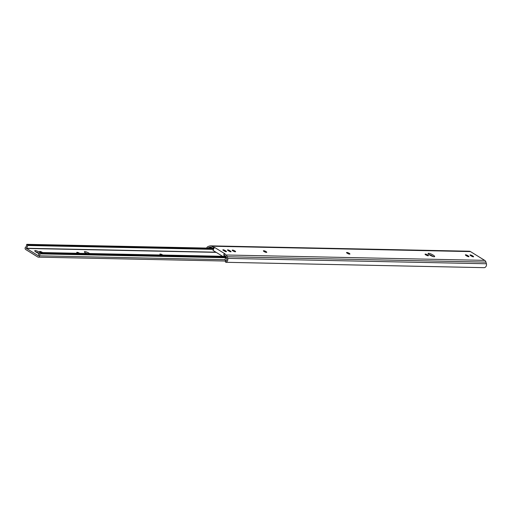 <?xml version="1.0" encoding="UTF-8"?>
<svg xmlns="http://www.w3.org/2000/svg" width="512" height="512" viewBox="0 0 512 512"><rect width="100%" height="100%" fill="white"/><g stroke="black" fill="none" stroke-linecap="round" stroke-linejoin="round"><path stroke-width="0.77" d="M427.725 254.944A1.722 0.378 -154.3 0 1 428.461 255.674A1.722 0.378 -154.3 0 1 428.237 255.744L427.942 255.738A1.722 0.378 -154.3 0 1 426.112 255.085A1.722 0.378 -154.3 0 1 425.062 254.176A1.722 0.378 -154.3 0 1 425.286 254.099L425.581 254.106A1.722 0.378 -154.3 0 1 427.725 254.944M349.197 253.312A1.722 0.378 -154.3 0 1 349.926 254.042A1.722 0.378 -154.3 0 1 349.702 254.118L349.414 254.112A1.722 0.378 -154.3 0 1 347.584 253.453A1.722 0.378 -154.3 0 1 346.534 252.544A1.722 0.378 -154.3 0 1 346.758 252.474L347.053 252.474A1.722 0.378 -154.3 0 1 349.197 253.312M266.048 251.59A1.722 0.378 -154.3 0 1 266.778 252.32A1.722 0.378 -154.3 0 1 266.554 252.39L266.266 252.384A1.722 0.378 -154.3 0 1 264.435 251.731A1.722 0.378 -154.3 0 1 263.386 250.816A1.722 0.378 -154.3 0 1 263.61 250.746L263.898 250.752A1.722 0.378 -154.3 0 1 266.048 251.59M234.874 250.944A1.722 0.378 -154.3 0 1 235.61 251.674A1.722 0.378 -154.3 0 1 235.386 251.744L235.091 251.738A1.722 0.378 -154.3 0 1 233.261 251.085A1.722 0.378 -154.3 0 1 232.211 250.17A1.722 0.378 -154.3 0 1 232.435 250.099L232.73 250.106A1.722 0.378 -154.3 0 1 234.874 250.944M428.96 254.515A3.635 0.794 -154.3 0 1 432.589 256.128A3.635 0.794 -154.3 0 1 433.286 256.595M429.651 254.982A3.635 0.794 -154.3 0 1 428.109 253.44A3.635 0.794 -154.3 0 1 433.107 255.053A3.635 0.794 -154.3 0 1 434.656 256.595A3.635 0.794 -154.3 0 1 429.651 254.982M211.866 247.667L208.621 247.597L210.067 247.142A1.837 1.613 91.2 0 1 211.27 247.302L213.062 248.41L213.933 248.422L214.451 247.347L225.069 253.907L224.198 253.888L223.68 254.963L225.472 256.07A1.869 1.645 91.2 0 1 226.291 257.107L226.688 258.758A1.869 1.645 91.2 0 1 225.19 261.21L225.734 262.298A3.059 2.694 -88.8 0 0 227.712 258.387L227.264 256.755A3.059 2.694 -88.8 0 0 225.99 254.995L224.198 253.888M430.304 254.976L429.619 254.963M207.866 248.09A1.869 1.645 91.2 0 1 208.621 247.597M430.528 255.072L429.773 255.053M214.451 247.347L213.581 247.328L211.789 246.221A3.059 2.694 -88.8 0 0 210.554 245.856A3.059 2.694 -88.8 0 0 209.792 245.965L208.339 246.419A3.059 2.694 -88.8 0 0 206.611 248.064M225.734 262.298L484.422 267.667A3.059 2.694 -88.8 0 0 486.4 263.757L485.952 262.125A3.059 2.694 -88.8 0 0 484.678 260.365L470.47 251.59A3.059 2.694 -88.8 0 0 469.242 251.219L210.554 245.856M472.845 256.019A1.722 0.378 -154.3 0 1 473.581 256.749A1.722 0.378 -154.3 0 1 471.206 255.987L470.739 255.693A1.722 0.378 -154.3 0 1 470.003 254.963A1.722 0.378 -154.3 0 1 472.371 255.731L472.845 256.019L472.55 256.634M468.224 255.923A1.722 0.378 -154.3 0 1 468.96 256.653A1.722 0.378 -154.3 0 1 466.592 255.891L466.118 255.597A1.722 0.378 -154.3 0 1 465.382 254.867A1.722 0.378 -154.3 0 1 467.757 255.635L468.224 255.923L467.93 256.538M230.342 250.989A1.722 0.378 -154.3 0 1 231.078 251.718A1.722 0.378 -154.3 0 1 228.71 250.957L228.237 250.662A1.722 0.378 -154.3 0 1 227.507 249.933A1.722 0.378 -154.3 0 1 229.875 250.694L230.342 250.989L230.048 251.603M225.728 250.893A1.722 0.378 -154.3 0 1 226.458 251.622A1.722 0.378 -154.3 0 1 224.09 250.861L223.616 250.566A1.722 0.378 -154.3 0 1 222.886 249.837A1.722 0.378 -154.3 0 1 225.254 250.598L225.728 250.893L225.434 251.507M213.581 247.328L213.062 248.41M222.56 256.282L212.998 250.374L213.933 248.422M223.91 256.314L224.358 255.386M224.493 256.326L224.813 255.667M85.261 252.819A3.635 0.794 -154.3 0 1 87.059 253.472M89.677 253.53A3.635 0.794 25.7 0 0 84.883 251.59A3.635 0.794 25.7 0 0 84.41 251.744A3.635 0.794 25.7 0 0 86.24 253.453M42.579 252.55A1.722 0.378 25.7 0 0 42.541 252.525L42.074 252.237A1.722 0.378 25.7 0 0 39.706 251.469A1.722 0.378 25.7 0 0 40.435 252.198L40.909 252.493A1.722 0.378 25.7 0 0 40.947 252.518M35.61 251.789A3.635 0.794 -154.3 0 1 39.302 253.44M40.045 252.512A3.635 0.794 25.7 0 0 35.232 250.56A3.635 0.794 25.7 0 0 34.758 250.714A3.635 0.794 25.7 0 0 39.155 253.626M26.502 245.248A2.298 2.016 91.2 0 1 25.6 247.226A1.338 1.178 -88.8 0 0 25.683 249.51L37.779 256.986A1.338 1.178 -88.8 0 0 39.52 255.827A2.298 2.016 91.2 0 1 40.499 253.894A0.768 0.672 -88.8 0 0 40.742 253.606L40.998 253.082L39.93 252.755A0.768 0.672 91.2 0 1 39.731 253.011A3.52 3.098 -88.8 0 0 38.445 255.808L26.195 248.243A3.52 3.098 -88.8 0 0 27.578 245.504A0.768 0.672 91.2 0 1 27.654 245.178L26.835 244.333L26.586 244.858A0.768 0.672 -88.8 0 0 26.502 245.248M212.717 248.192L26.835 244.333M213.766 248.774L27.782 244.922M162.816 255.046A1.722 0.378 25.7 0 0 160.41 254.035L160.122 254.035A1.722 0.378 25.7 0 0 159.898 254.106A1.722 0.378 25.7 0 0 160.922 255.002M79.667 253.318A1.722 0.378 25.7 0 0 77.261 252.314L76.973 252.307A1.722 0.378 25.7 0 0 76.749 252.378A1.722 0.378 25.7 0 0 77.773 253.28M225.837 256.352L40.051 252.499M226.221 256.922L40.998 253.082M211.347 248.166A1.606 1.414 -88.8 0 0 209.651 248.128M226.451 257.779A1.606 1.414 -88.8 0 0 226.061 260.877M212.128 247.834L211.712 248.173M210.989 247.162L210.067 247.142M470.47 251.59L211.789 246.221M484.678 260.365L225.99 254.995M485.952 262.125L227.264 256.755M486.4 263.757L227.712 258.387M225.254 250.598L224.922 251.296M229.875 250.694L229.536 251.392M467.757 255.635L467.418 256.326M472.371 255.731L472.038 256.422M232.73 250.106L232.499 250.586M263.898 250.752L263.667 251.232M347.053 252.474L346.816 252.96M425.581 254.106L425.35 254.586M213.638 249.037L27.654 245.178M213.485 249.363L27.578 245.504M215.917 252.179L26.195 248.243M216.237 252.378L26.202 248.435M226.374 257.453L40.742 253.606M226.445 257.754L40.499 253.894M225.19 259.68L39.52 255.827M77.261 252.314L77.03 252.794M160.41 254.035L160.179 254.522M225.818 261.037L38.317 257.146M212.096 247.859L210.502 247.821"/></g></svg>
